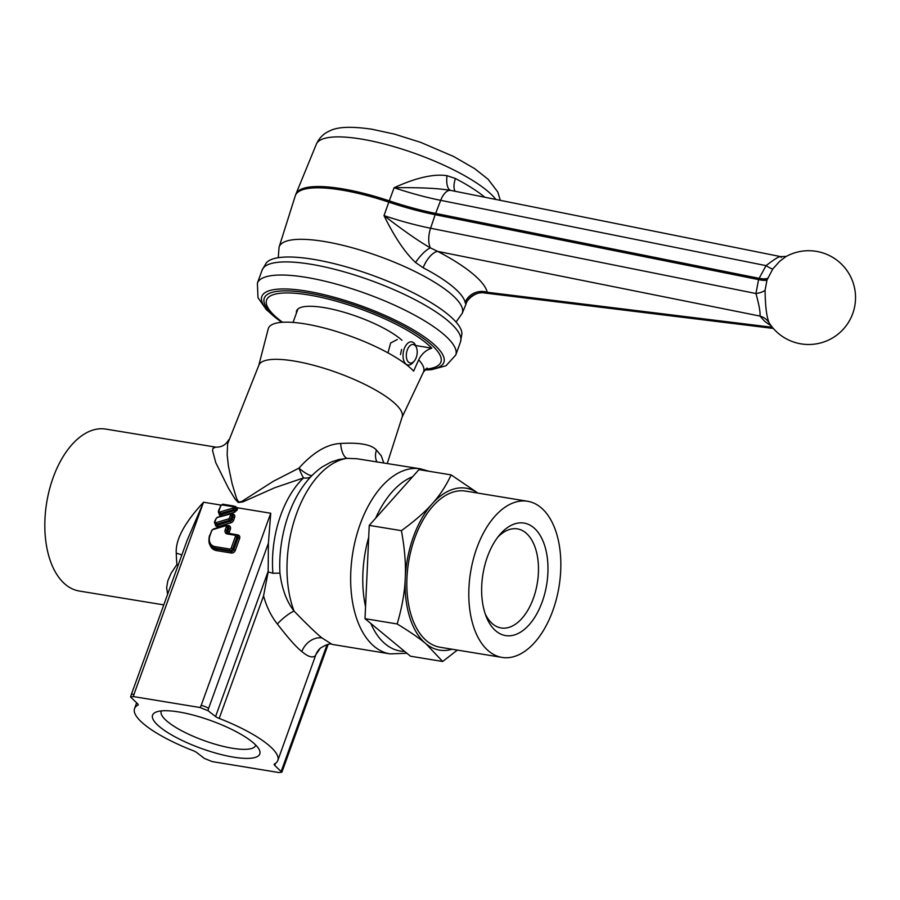 <?xml version="1.0" encoding="UTF-8"?>
<svg xmlns="http://www.w3.org/2000/svg" width="900" height="900" viewBox="0 0 900 900"><rect width="100%" height="100%" fill="white"/><g stroke="black" fill="none" stroke-linecap="round" stroke-linejoin="round"><path stroke-width="1.35" d="M310.838 476.752A17.584 11.633 46.7 0 1 303.559 477.923A17.584 2.689 71.5 0 1 298.957 468.124C313.245 452.25 327.139 444.037 340.639 443.475C359.64 442.361 371.576 444.555 376.436 450.079L381.296 455.839L383.726 462.814M461.914 333.686A104.479 26.977 -160.1 0 0 448.211 314.618A104.479 26.977 -160.1 0 0 313.076 259.279A104.479 26.977 -160.1 0 0 266.31 262.879L262.125 270.09A105.491 27.236 19.9 0 1 310.669 264.206A105.491 27.236 19.9 0 1 447.098 320.074A105.491 27.236 19.9 0 1 460.507 341.91L461.914 333.686M282.544 322.267A91.125 23.524 -160.1 0 1 278.044 318.769A91.125 23.524 -160.1 0 1 308.509 294.919A91.125 23.524 -160.1 0 1 431.809 348.165C425.959 350.044 421.582 353.936 418.691 359.854L413.606 371.126A79.774 20.599 -160.1 0 0 408.274 366.154A79.774 20.599 -160.1 0 0 326.048 328.478A79.774 20.599 -160.1 0 0 268.234 328.838L258.784 365.377M401.963 340.267A59.186 15.277 -160.1 0 0 400.399 338.918A59.186 15.277 -160.1 0 0 340.054 311.141A59.186 15.277 -160.1 0 0 296.606 310.871A59.186 15.277 -160.1 0 0 296.426 313.088M387.281 463.387L402.176 416.936A76.185 19.665 -160.1 0 0 392.434 401.344A76.185 19.665 -160.1 0 0 315.113 365.681A76.185 19.665 -160.1 0 0 258.919 365.074L227.599 443.858L227.171 454.871L228.386 465.896L232.076 483.559L236.542 498.409L238.635 501.986L241.571 501.593L273.262 481.32L298.957 468.124A17.584 4.466 43.3 0 0 312.098 475.459M233.82 506.081L237.352 507.769L270.731 513.248L268.403 543.184L268.178 571.905L272.914 573.289L279.934 573.12A87.907 49.792 99.3 0 1 288.686 514.339A87.907 49.792 99.3 0 1 302.231 487.463C308.07 478.935 314.786 472.061 322.391 466.83L330.772 462.184L338.861 459.506L347.017 458.348L356.816 458.73L420.379 468.821L429.277 471.308M228.713 439.751C225.889 444.881 221.569 447.334 215.752 447.131L105.84 429.098A82.046 46.474 99.3 0 0 49.387 489.791A82.046 46.474 99.3 0 0 65.576 584.595A82.046 46.474 99.3 0 0 79.279 591.03L163.778 604.89M161.381 710.91A50.197 12.96 -160.1 0 0 161.213 711.293A50.197 12.96 -160.1 0 0 167.591 721.676A50.197 12.96 -160.1 0 0 218.768 745.234A50.197 12.96 -160.1 0 0 255.623 745.459A50.197 12.96 -160.1 0 0 255.735 745.065M159.817 726.952A57.015 14.715 19.9 0 1 155.857 712.159A57.015 14.715 19.9 0 1 201.623 717.502A57.015 14.715 19.9 0 1 252.54 742.163A57.015 14.715 19.9 0 1 259.178 749.565A57.015 14.715 19.9 0 1 224.91 755.449A57.015 14.715 19.9 0 1 159.817 726.952M412.594 476.764A89.291 50.58 99.3 0 0 375.615 518.231M138.172 704.464L137.936 705.105A76.185 19.665 -160.1 0 0 134.539 708.626A76.185 19.665 -160.1 0 0 144.225 724.399A76.185 19.665 -160.1 0 0 193.162 750.679A5.861 1.508 19.9 0 1 196.774 752.58L204.368 758.43L212.254 761.602L278.899 772.538L281.779 772.234L282.645 770.13A5.861 1.508 19.9 0 0 282.037 769.039L327.082 644.602M281.779 772.234L274.77 765.383A5.861 1.508 -160.1 0 1 274.162 764.28A5.861 1.508 -160.1 0 1 274.433 764.01A76.185 19.665 -160.1 0 0 277.819 760.489A76.185 19.665 -160.1 0 0 268.132 744.727A76.185 19.665 -160.1 0 0 219.195 718.436A5.861 1.508 19.9 0 1 215.584 716.535L208.001 710.685L208.586 708.424L268.403 543.184M219.195 718.436L263.543 595.924C266.659 607.028 271.26 616.376 277.358 623.981C288.124 638.01 296.291 647.201 301.86 651.555C308.228 656.933 312.795 658.249 315.574 655.515L277.819 760.489M277.358 623.981A17.584 4.275 138.5 0 1 294.053 611.066C306.979 624.398 316.271 633.364 321.941 637.931L332.134 644.389M137.936 705.105A5.861 1.508 -160.1 0 0 138.195 704.835A5.861 1.508 -160.1 0 0 137.588 703.744L130.567 696.949L133.47 696.589L200.104 707.524L208.001 710.685M315.574 655.515A17.584 17.381 47.6 0 1 320.332 648.158A17.584 17.381 47.6 0 1 320.344 648.158L316.406 653.906M368.696 537.334A89.291 50.58 99.3 0 0 365.546 606.724M370.834 623.486A89.291 50.58 99.3 0 0 404.662 651.409M220.725 505.046L203.524 502.223L187.099 540.472L131.254 694.744A5.861 1.508 19.9 0 1 133.954 694.418L203.524 502.223C184.354 522.945 175.275 539.966 176.287 553.264A82.114 42.367 100.7 0 0 176.94 564.502L171.101 573.221L167.782 581.006L166.646 587.734L167.614 594.304M215.752 447.131L212.963 448.335L212.558 450.562L215.764 462.645L228.465 488.239L235.249 499.343L238.286 502.493L242.764 501.941L274.714 487.744L303.559 477.923A82.046 46.474 99.3 0 0 280.834 514.913A82.046 46.474 99.3 0 0 272.914 573.289M178.29 564.817A17.584 7.459 173.7 0 0 176.94 564.502A17.584 11.655 -148.8 0 1 178.02 565.538M176.287 553.264A17.584 5.456 178.8 0 1 181.789 555.154M200.104 707.524L201.161 705.442A5.861 1.508 19.9 0 1 208.586 708.424M234.72 508.196L235.868 509.152A2.34 1.834 129.5 0 0 235.822 507.904L234.664 506.959L235.822 507.904A1.17 0.664 158.8 0 0 237.352 507.769L237.386 509.771L234.787 512.145L230.22 513.517M133.47 696.589L133.954 694.418M233.213 507.6A1.17 0.922 -50.5 0 0 232.583 506.632L222.097 504.911A1.17 0.922 -50.5 0 0 220.759 505.822L218.97 510.784A1.17 0.922 -50.5 0 0 219.971 511.965L232.436 508.23A1.17 0.922 -50.5 0 0 233.213 507.6L234.619 508.354M234.72 508.331A2.34 1.834 -50.5 0 0 233.539 506.036A1.17 0.664 -80.7 0 0 232.583 506.632M218.97 510.784L218.576 511.088A2.34 1.834 -50.5 0 0 220.59 513.461L233.055 509.726A2.34 1.834 -50.5 0 0 234.697 508.32M232.436 508.23L234.18 510.649A2.34 1.834 129.5 0 0 235.868 509.152L237.386 509.771M263.543 595.924L268.178 571.905M279.934 573.12C281.959 588.994 286.673 601.639 294.053 611.066A93.769 53.111 99.3 0 1 296.527 513.765A93.769 53.111 99.3 0 1 347.017 458.348A17.584 7.504 89.3 0 1 340.639 443.475M431.809 348.165L415.62 345.51M281.115 771.03L282.037 769.039M497.723 537.244A50.197 28.44 -80.7 0 1 517.399 528.885A50.197 28.44 -80.7 0 1 533.374 598.32A50.197 28.44 -80.7 0 1 501.154 627.964A50.197 28.44 -80.7 0 1 485.168 613.755M487.44 556.751A57.015 32.299 -80.7 0 1 499.613 534.881A57.015 32.299 -80.7 0 1 539.685 534.645A57.015 32.299 -80.7 0 1 542.183 601.92A57.015 32.299 -80.7 0 1 486.202 616.601A57.015 32.299 -80.7 0 1 487.44 556.751M527.625 501.266L465.66 491.096A79.121 44.82 99.3 0 0 414.866 537.829A79.121 44.82 99.3 0 0 440.055 647.246L502.009 657.405A79.121 44.82 99.3 0 0 552.803 610.684A79.121 44.82 99.3 0 0 527.625 501.266A79.121 44.82 99.3 0 0 476.831 547.988A79.121 44.82 99.3 0 0 502.009 657.405M477.81 493.088A82.046 46.474 99.3 0 0 432.236 503.752A82.046 46.474 99.3 0 0 413.46 536.659A82.046 46.474 99.3 0 0 405.248 578.284C404.741 592.144 402.041 607.365 397.17 623.959C409.68 631.575 419.243 638.156 425.88 643.702A82.046 46.474 99.3 0 0 452.194 649.238M477.956 493.11L451.136 474.896C446.017 485.876 439.718 495.506 432.236 503.752C424.969 512.044 414.697 521.01 401.411 530.663C404.719 548.595 405.99 564.469 405.248 578.284A82.046 46.474 99.3 0 0 425.88 643.702L442.665 661.489L457.358 650.081M451.136 474.896L418.973 469.62L369.248 525.375L365.006 618.683L410.49 656.212L442.665 661.489M369.248 525.375L401.411 530.663M365.006 618.683L397.17 623.959M401.591 349.425L400.489 354.566M387.99 352.868L390.6 343.024L397.294 339.502M766.98 280.102L765.079 290.239C765.27 306 766.597 316.8 769.061 322.661L769.433 323.291A46.879 46.879 0 0 0 854.921 305.19A46.879 46.879 0 0 0 785.88 256.624L779.648 261.326L772.762 269.021L766.98 280.102A17.584 3.859 -160.8 0 1 758.565 279.596L755.955 293.524C759.105 304.965 760.455 312.48 759.994 316.08A17.584 16.38 153.2 0 1 769.061 322.661M456.041 322.054L462.184 313.414L466.234 303.536L465.784 303.964L465.12 302.389A97.661 25.211 -160.1 0 0 452.531 286.447A97.661 25.211 -160.1 0 0 423.146 267.75L415.564 262.519C405.034 252.664 394.515 237.026 384.007 215.618L388.822 202.151A117.236 30.262 -160.1 0 0 435.173 214.695L758.565 279.596L758.79 278.955A17.584 4.534 -160.1 0 0 767.306 279.169M495.889 199.463A97.369 25.133 -160.1 0 0 486.99 190.586A97.369 25.133 -160.1 0 0 361.046 139.016A97.369 25.133 -160.1 0 0 316.339 144.203L295.942 194.006A99.596 25.718 19.9 0 1 341.674 188.708A99.596 25.718 19.9 0 1 389.284 200.869L394.11 187.729C416.048 177.705 433.688 173.689 446.996 175.68L455.445 178.526A97.661 25.211 19.9 0 1 484.83 197.224A97.661 25.211 19.9 0 1 484.864 197.246M771.379 326.048L764.752 321.401L759.994 316.08L437.692 251.393A17.584 7.841 -62.4 0 0 423.146 267.75M465.784 303.964A17.584 17.527 -39.2 0 1 485.044 292.995A17.584 11.272 97 0 0 485.809 293.13L484.301 292.95L487.226 292.264A17.584 16.762 -12.5 0 0 465.12 302.389M772.369 327.296L487.226 292.264A115.234 29.745 19.9 0 0 437.692 251.393L430.346 247.849A17.584 5.299 -51.4 0 0 415.564 262.519M765.079 290.239A17.584 6.458 -178.4 0 1 755.955 293.524L430.582 228.229A17.584 8.55 -78.7 0 0 430.346 247.849C419.423 241.706 403.976 230.963 384.007 215.618A117.821 30.42 19.9 0 0 430.582 228.229L435.173 214.695A17.584 8.55 101.3 0 1 435.397 214.054A17.584 8.55 101.3 0 1 435.634 213.424L440.685 200.34L766.058 265.635A17.584 2.149 -142.9 0 0 772.762 269.021M394.11 187.729C419.827 187.38 438.829 188.291 451.114 190.485A17.584 8.55 101.3 0 0 450.889 190.429A17.584 8.55 101.3 0 0 440.685 200.34A117.821 30.42 -160.1 0 1 394.11 187.729M786.262 256.433L780.795 256.635L450.765 190.406A17.584 7.268 102.7 0 1 446.996 175.68M455.231 191.306A17.584 7.841 117.6 0 1 455.445 178.526M781.2 257.524C781.234 255.071 776.183 257.782 766.058 265.635L758.79 278.955M416.464 347.625L415.733 345.78A11.723 6.638 99.3 0 0 411.75 341.876A11.723 6.638 99.3 0 0 403.886 349.808A11.723 6.638 99.3 0 0 407.959 365.006A11.723 6.638 99.3 0 0 412.976 362.576L414.259 361.069A9.371 5.31 99.3 0 0 416.531 356.659A9.371 5.31 99.3 0 0 416.464 347.625A9.371 5.31 99.3 0 0 411.694 344.644A9.371 5.31 99.3 0 0 406.991 350.843A9.371 5.31 99.3 0 0 407.835 361.361A9.371 5.31 99.3 0 0 414.259 361.069M231.188 548.134L235.429 536.423A1.17 0.922 -50.5 0 0 234.866 535.207L227.239 533.959A4.106 3.206 129.5 0 1 225.248 529.684L226.192 527.062A1.17 0.922 -50.5 0 0 225.191 525.881L212.726 529.616A1.17 0.922 -50.5 0 0 211.826 530.494L209.97 535.635A10.553 8.258 -50.5 0 0 215.078 546.626L229.849 549.045A1.17 0.922 -50.5 0 0 231.188 548.134L232.706 548.764L236.947 537.041A2.34 1.834 -50.5 0 0 235.811 534.6A1.17 0.664 -80.7 0 0 234.866 535.207M216.934 518.017A1.17 0.922 -50.5 0 0 216.034 518.884L215.111 521.426A1.17 0.922 -50.5 0 0 216.112 522.619L228.578 518.873A1.17 0.922 -50.5 0 0 229.477 517.995L230.4 515.464A1.17 0.922 -50.5 0 0 229.388 514.271L217.44 517.444M281.779 322.324L266.4 309.746L257.996 297.697L257.377 283.219A105.491 27.236 19.9 0 1 305.921 277.324A105.491 27.236 19.9 0 1 442.35 333.202A105.491 27.236 19.9 0 1 455.76 355.027L460.507 341.91M281.869 322.312A96.806 24.986 19.9 0 1 274.129 316.496A96.806 24.986 19.9 0 1 306.36 291.06A96.806 24.986 19.9 0 1 431.561 342.326A96.806 24.986 19.9 0 1 424.89 369.832M425.531 369.146A93.892 24.232 -160.1 0 0 428.94 342.641A93.892 24.232 -160.1 0 0 307.507 292.916A93.892 24.232 -160.1 0 0 276.233 317.599A93.892 24.232 -160.1 0 0 282.386 322.279M402.075 417.251L423.428 372.105A80.933 20.891 -160.1 0 0 418.691 359.854M406.912 653.265L390.015 653.884A93.769 53.111 -80.7 0 1 374.366 646.538A93.769 53.111 -80.7 0 1 360.18 524.205A93.769 53.111 -80.7 0 1 420.379 468.821M301.86 651.555A17.584 13.759 129.5 0 1 321.941 637.931M275.501 763.357L274.77 765.383M201.161 705.442L270.731 513.248M221.602 516.015A3.521 2.756 129.5 0 1 219.094 513.304M215.246 523.946A3.521 2.756 -50.5 0 0 218.475 526.534L230.94 522.799A3.521 2.756 -50.5 0 0 233.64 520.166L234.551 517.635A3.521 2.756 -50.5 0 0 231.604 514.046M229.939 533.576A1.755 1.373 129.5 0 1 229.41 531.855L230.355 529.234A3.521 2.756 -50.5 0 0 227.407 525.656M209.812 544.32A12.893 10.091 -50.5 0 0 216.562 550.609L231.334 553.028A3.521 2.756 -50.5 0 0 235.35 550.305L239.591 538.594A3.521 2.756 -50.5 0 0 237.881 534.938L236.036 534.634M234.551 517.635L233.044 517.005A2.34 1.834 -50.5 0 0 232.627 514.89L231.502 513.956A2.34 1.834 -50.5 0 0 229.905 513.709L229.388 514.271M233.64 520.166L232.121 519.548L233.044 517.005L231.919 516.082A2.34 1.834 -50.5 0 0 231.502 513.956L229.624 513.619L217.159 517.354L215.64 519.199M230.94 522.799L230.321 521.303A2.34 1.834 -50.5 0 0 232.121 519.548L230.996 518.625L231.919 516.082L230.4 515.464M218.475 526.534L217.856 525.038L230.321 521.303L229.196 520.369A2.34 1.834 -50.5 0 0 230.996 518.625L229.477 517.995M215.111 521.426L214.718 521.741A2.34 1.834 -50.5 0 0 215.134 523.856L216.259 524.79A2.34 1.834 -50.5 0 0 217.856 525.038L216.731 524.115L229.196 520.369L228.578 518.873M229.849 549.045A1.17 0.664 99.3 0 0 230.029 550.575A2.34 1.834 -50.5 0 0 232.706 548.764L233.831 549.686L238.072 537.975A2.34 1.834 -50.5 0 0 237.656 535.849L235.62 534.51L227.993 533.261A1.17 0.664 -80.7 0 1 228.184 533.351L235.406 534.533M235.429 536.423L239.591 538.594M227.239 533.959A1.17 0.664 -80.7 0 1 227.993 533.261L227.284 532.946A2.925 2.295 129.5 0 1 226.766 530.303L227.711 527.681A2.34 1.834 -50.5 0 0 225.697 525.308L225.191 525.881M227.846 533.261A2.925 2.295 129.5 0 1 227.284 532.946M225.248 529.684L227.891 531.225L228.836 528.615A2.34 1.834 -50.5 0 0 228.42 526.489L225.416 525.217L213.244 529.054M226.192 527.062L230.355 529.234M212.726 529.616L211.444 530.798M211.826 530.494L209.576 535.939M209.97 535.635L209.43 535.702C208.328 541.62 209.07 545.231 211.646 546.548A11.723 9.169 -50.5 0 0 215.257 548.156L230.029 550.575L231.154 551.509A2.34 1.834 -50.5 0 0 233.831 549.686L235.35 550.305M215.078 546.626A1.17 0.664 99.3 0 0 215.257 548.156L216.382 549.079L231.154 551.509A1.17 0.664 99.3 0 1 231.334 553.028M227.925 533.25A2.925 2.295 129.5 0 1 227.891 531.225L229.41 531.855M211.646 546.548L212.771 547.47A11.723 9.169 -50.5 0 0 216.382 549.079A1.17 0.664 99.3 0 1 216.562 550.609M237.881 534.938A1.17 0.664 -80.7 0 1 237.352 535.601M233.123 505.969L223.054 504.315A1.17 0.664 -80.7 0 0 222.851 504.214L233.336 505.935L235.384 507.285M222.097 504.911A1.17 0.664 -80.7 0 1 222.851 504.214L220.376 506.126M220.759 505.822L218.43 510.851L218.993 513.214L220.118 514.136A2.34 1.834 129.5 0 0 221.715 514.395L222.322 515.801M219.971 511.965L221.715 514.395L234.18 510.649L234.787 512.145M235.08 507.026A1.17 0.664 99.3 0 0 235.609 506.374M216.112 522.619L216.731 524.115A2.34 1.834 -50.5 0 1 215.134 523.856L214.571 521.494L216.034 518.884M215.584 716.535L268.121 571.421M376.819 461.678A17.584 13.759 129.5 0 1 376.436 450.079M295.942 194.006L295.29 195.806A99.596 25.718 19.9 0 1 341.213 189.979A99.596 25.718 19.9 0 1 388.822 202.151A17.584 1.62 108.5 0 1 389.059 201.51A17.584 1.62 108.5 0 1 389.284 200.869A117.236 30.262 -160.1 0 0 435.634 213.424L759.026 278.325A17.584 5.209 -159.4 0 0 767.655 278.246M462.184 313.414A97.369 25.133 -160.1 0 0 449.91 293.006A97.369 25.133 -160.1 0 0 323.966 241.436A97.369 25.133 -160.1 0 0 279.079 247.129L295.29 195.806M424.71 370.035L431.618 369.664L445.995 365.76L455.76 355.027M423.428 372.105L427.005 368.032M390.015 653.884L332.123 644.389C330.277 643.219 326.34 644.479 320.344 648.158M134.539 708.626L136.62 702.889M130.567 696.949L131.254 694.744M257.377 283.219L262.125 270.09M328.162 644.389L282.645 770.13M297.889 309.06L293.051 322.425M316.339 144.203C319.275 137.891 323.651 133.504 329.456 131.051C337.118 126.776 351.338 126.18 372.094 129.263L394.549 134.145L420.728 142.38L453.735 156.544L474.57 168.593L488.093 179.246L497.79 191.993L500.31 200.351M279.079 247.129L278.269 257.692M484.301 292.95C475.706 290.97 466.391 300.364 466.234 303.536M773.336 328.444L485.809 293.13M407.959 365.006L406.553 364.781"/></g></svg>
